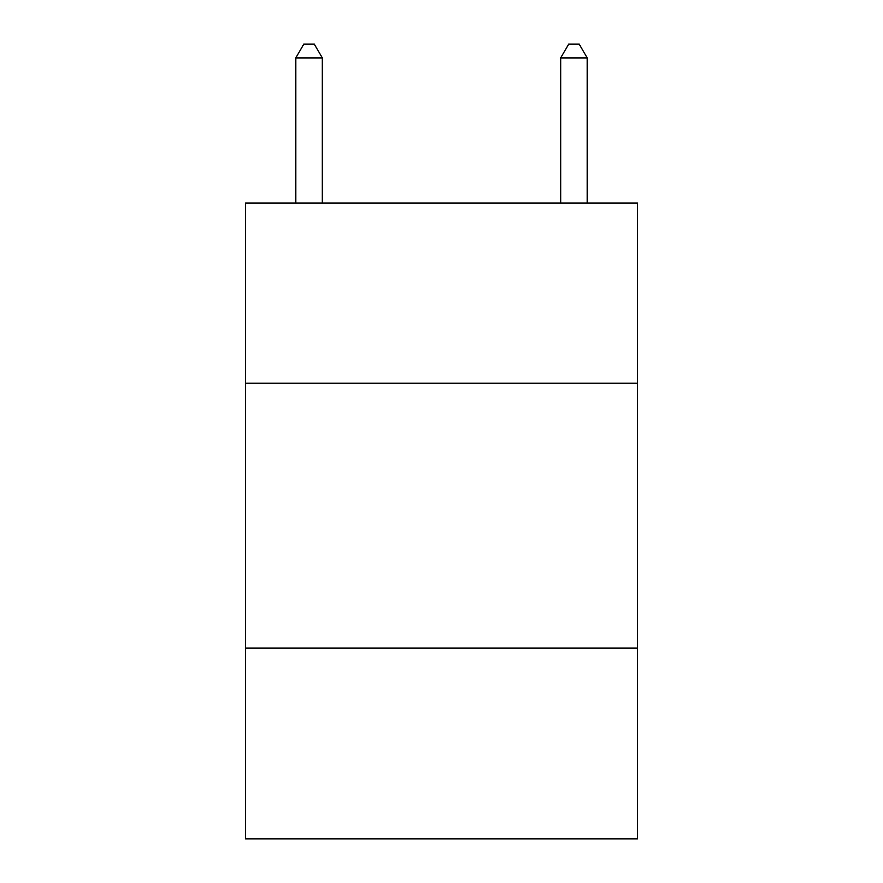 <?xml version="1.0" encoding="UTF-8"?>
<svg xmlns="http://www.w3.org/2000/svg" width="883" height="883" viewBox="0 0 883 883"><rect width="100%" height="100%" fill="white"/><g stroke="black" fill="none" stroke-linecap="round" stroke-linejoin="round"><path stroke-width="1.32" d="M637.526 383.222L637.526 203.09L245.474 203.09L245.474 383.222L637.526 383.222L637.526 838.85L245.474 838.85L245.474 383.222M637.526 648.122L245.474 648.122M322.295 203.09L322.295 57.925L295.805 57.925L295.805 203.09M295.805 57.925L303.752 44.15L314.348 44.15L322.295 57.925M587.195 203.09L587.195 57.925L560.705 57.925L560.705 203.09M560.705 57.925L568.652 44.15L579.248 44.15L587.195 57.925"/></g></svg>

